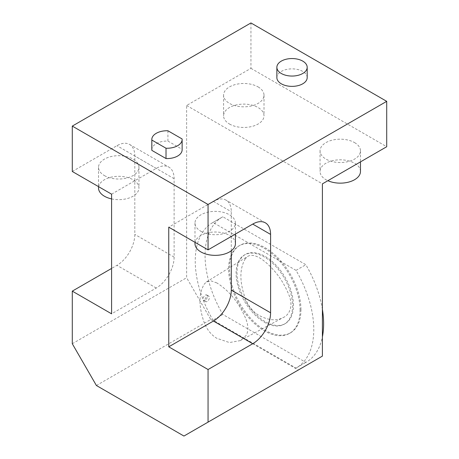 <?xml version="1.0" encoding="UTF-8"?>
<svg xmlns="http://www.w3.org/2000/svg" width="459" height="459" viewBox="0 0 459 459"><rect width="100%" height="100%" fill="white"/><g stroke="black" fill="none" stroke-linecap="round" stroke-linejoin="round"><path stroke-width="0.34" stroke-dasharray="2.29 1.72" d="M205.259 300.341L203.687 300.502C201.478 299.452 205.007 293.743 206.768 294.988L207.365 296.399C207.261 298.057 206.556 299.371 205.259 300.341M207.17 301.443A3.156 1.825 -60 0 1 205.592 301.603A3.156 1.825 -60 0 1 205.592 297.954A3.156 1.825 -60 0 1 208.747 296.13A3.156 1.825 -60 0 1 209.229 298.66A3.156 1.825 -60 0 1 207.17 301.443M216.9 282.951L211.226 280.919L206.487 281.918L204.289 284.075C198.592 293.599 198.558 306.411 204.186 322.516C207.038 329.711 211.255 334.978 216.837 338.317L229.425 342.552L240.241 340.618L245.869 335.724C248.577 331.645 248.566 326.005 245.829 318.798C239.001 302.802 229.357 290.851 216.9 282.951M245.353 258.715C239.455 268.515 239.42 281.717 245.244 298.327C248.313 306.05 252.846 311.713 258.842 315.31C268.194 320.348 276.232 321.139 282.968 317.68C289.187 315.092 293.88 306.492 288.711 294.443C285.475 286.554 281.241 279.347 275.997 272.83C267.769 262.961 255.52 251.871 247.711 256.397L245.353 258.715M300.071 310.209A50.53 29.175 -120 0 0 278.011 259.358A50.53 29.175 -120 0 0 239.07 245.823A50.53 29.175 -120 0 0 239.07 304.168A50.53 29.175 -120 0 0 289.6 333.343A50.53 29.175 -120 0 0 300.071 310.209M322.402 309.372A83.819 48.39 -120 0 0 305.855 264.711L222.822 216.774A83.819 48.39 -120 0 0 222.431 216.992A83.819 48.39 -120 0 0 222.822 314.455L305.855 362.392A83.819 48.39 -120 0 0 306.245 362.174A83.819 48.39 -120 0 0 322.402 336.843M296.032 270.385L212.993 222.443A83.819 48.39 -120 0 0 212.603 222.667A83.819 48.39 -120 0 0 212.993 320.124L296.032 368.066A83.819 48.39 -120 0 0 296.422 367.843A83.819 48.39 -120 0 0 296.032 270.385L305.855 264.711M222.822 216.774L212.993 222.443M305.855 362.392L296.032 368.066M222.822 314.455L212.993 320.124M151.814 149.818A15.158 8.75 180 0 1 167.919 141.085L182.103 149.273A15.158 8.75 180 0 1 182.131 149.818M167.919 130.769L167.919 141.085M182.103 138.957L182.103 149.273M307.186 77.617A15.158 8.75 0 0 0 292.027 68.867A15.158 8.75 0 0 0 276.869 77.617M111.589 194.174L156.249 168.384A25.268 14.585 -60 0 1 168.883 167.133A25.268 14.585 -60 0 1 174.116 178.7L174.116 257.092A25.268 14.585 -60 0 1 156.249 288.034L111.589 313.824M72.287 171.482L116.947 145.692A25.268 14.585 -60 0 1 129.581 144.442A25.268 14.585 -60 0 1 134.814 156.008L134.814 234.4A25.268 14.585 -60 0 1 116.947 265.342L111.589 268.44M104.44 175.608A20.213 11.67 -0 0 0 126.472 178.138A20.213 11.67 -0 0 0 138.945 167.351A20.213 11.67 -0 0 0 118.732 155.687A20.213 11.67 -0 0 0 98.524 167.351A20.213 11.67 -0 0 0 104.44 175.608M231.284 250.752L231.284 211.708A25.268 14.585 120 0 0 226.052 200.141A25.268 14.585 120 0 0 213.424 201.392L168.757 227.176M200.916 231.302A20.213 11.67 -0 0 0 222.942 233.832A20.213 11.67 -0 0 0 235.421 223.051A20.213 11.67 -0 0 0 215.208 211.381A20.213 11.67 -0 0 0 194.995 223.051A20.213 11.67 -0 0 0 200.916 231.302M183.944 436.05L322.402 356.109M72.287 343.734L186.624 277.724L186.624 105.467L250.941 68.334L250.941 22.95M96.401 385.508L210.744 319.498L186.624 277.724M354.56 142.6A20.213 11.67 180 0 1 360.476 150.85A20.213 11.67 180 0 1 340.268 162.52A20.213 11.67 180 0 1 320.055 150.85A20.213 11.67 180 0 1 332.528 140.07A20.213 11.67 180 0 1 354.56 142.6M258.084 86.9A20.213 11.67 180 0 1 264.005 95.151A20.213 11.67 180 0 1 243.792 106.821A20.213 11.67 180 0 1 223.579 95.151A20.213 11.67 180 0 1 236.058 84.37A20.213 11.67 180 0 1 258.084 86.9M186.624 105.467L322.402 183.858M250.941 68.334L386.713 146.725M210.744 319.498L298.281 370.034M235.421 243.683A20.213 11.67 -0 0 0 215.208 232.013A20.213 11.67 -0 0 0 194.995 243.683M111.589 198.902A20.213 11.67 -0 0 0 138.945 187.983A20.213 11.67 -0 0 0 118.732 176.313A20.213 11.67 -0 0 0 98.524 187.983M229.5 124.033A20.213 11.67 -0 0 0 251.526 126.564A20.213 11.67 -0 0 0 264.005 115.783A20.213 11.67 -0 0 0 258.084 107.532A20.213 11.67 -0 0 0 236.058 105.002A20.213 11.67 -0 0 0 223.579 115.783A20.213 11.67 -0 0 0 229.5 124.033M360.476 171.482A20.213 11.67 -0 0 0 354.56 163.226A20.213 11.67 -0 0 0 332.528 160.696A20.213 11.67 -0 0 0 320.055 171.482A20.213 11.67 -0 0 0 325.976 179.733A20.213 11.67 -0 0 0 327.869 180.697M300.961 309.699A50.53 29.175 -120 0 0 278.906 258.842A50.53 29.175 -120 0 0 239.965 245.307A50.53 29.175 -120 0 0 239.965 303.657A50.53 29.175 -120 0 0 290.495 332.827A50.53 29.175 -120 0 0 300.961 309.699M293.456 305.367A39.922 23.048 -120 0 0 276.031 265.193A39.922 23.048 -120 0 0 245.272 254.498A39.922 23.048 -120 0 0 245.272 300.593A39.922 23.048 -120 0 0 285.188 323.641A39.922 23.048 -120 0 0 293.456 305.367M264.338 322.178A39.922 23.048 -120 0 0 284.299 324.157A39.922 23.048 -120 0 0 292.567 305.878A39.922 23.048 -120 0 0 275.142 265.709A39.922 23.048 -120 0 0 244.377 255.009A39.922 23.048 -120 0 0 238.261 287.001A39.922 23.048 -120 0 0 264.338 322.178M156.249 288.034L116.947 265.342M174.116 257.092L134.814 234.4M174.116 178.7L134.814 156.008M156.249 168.384L116.947 145.692M213.424 201.392L231.284 211.708M203.687 300.502L205.592 301.603M206.768 294.988L208.747 296.13M206.487 281.918L247.711 256.397M240.241 340.618L282.968 317.68M296.422 367.843L306.245 362.174M212.603 222.667L222.431 216.992M129.581 144.442L168.883 167.133M265.359 222.833L226.052 200.141M194.995 223.051L194.995 242.329M235.421 223.051L235.421 234.073M98.524 167.351L98.524 186.629M138.945 167.351L138.945 187.983M223.579 95.151L223.579 115.783M264.005 95.151L264.005 115.783M320.055 150.85L320.055 171.482M360.476 150.85L360.476 161.872M289.6 333.343L290.495 332.827M239.07 245.823L239.965 245.307M284.299 324.157L285.188 323.641M244.377 255.009L245.272 254.498"/><path stroke-width="0.69" d="M322.402 336.843A83.819 48.39 -120 0 0 322.402 309.372M167.919 130.769L182.103 138.957A15.158 8.75 180 0 1 182.131 139.502A15.158 8.75 180 0 1 166.02 148.24L151.843 140.052A15.158 8.75 180 0 1 151.814 139.502A15.158 8.75 180 0 1 167.919 130.769M151.843 140.052L151.843 150.368A15.158 8.75 180 0 1 151.814 149.818L151.814 139.502M166.02 148.24L166.02 158.556L151.843 150.368M182.131 139.502L182.131 149.818A15.158 8.75 180 0 1 166.02 158.556M302.751 73.492A15.158 8.75 180 0 1 281.31 73.492A15.158 8.75 180 0 1 276.869 67.301A15.158 8.75 180 0 1 292.027 58.551A15.158 8.75 180 0 1 307.186 67.301A15.158 8.75 180 0 1 302.751 73.492M276.869 67.301L276.869 77.617A15.158 8.75 0 0 0 281.31 83.808A15.158 8.75 0 0 0 297.828 85.701A15.158 8.75 0 0 0 307.186 77.617L307.186 67.301M386.713 101.341L250.941 22.95L72.287 126.093L72.287 171.482L111.589 194.174L111.589 313.824L72.287 291.132L72.287 343.734L96.401 385.508L183.944 436.05L322.402 356.109L322.402 183.858L386.713 146.725L386.713 101.341L208.059 204.484L208.059 249.868L252.725 224.084L270.592 234.4A25.268 14.585 120 0 0 265.359 222.833A25.268 14.585 120 0 0 252.725 224.084M111.589 268.44L72.287 291.132M208.059 249.868L168.757 227.176L168.757 346.826L213.424 321.042A25.268 14.585 120 0 0 231.284 290.099L231.284 250.752M168.757 346.826L208.059 369.518L252.725 343.734A25.268 14.585 120 0 0 270.592 312.791L270.592 234.4M208.059 369.518L208.059 422.125M72.287 126.093L208.059 204.484M194.995 242.329L194.995 243.683A20.213 11.67 -0 0 0 200.916 251.934A20.213 11.67 -0 0 0 222.942 254.464A20.213 11.67 -0 0 0 235.421 243.683L235.421 234.073M98.524 186.629L98.524 187.983A20.213 11.67 -0 0 0 104.44 196.234A20.213 11.67 -0 0 0 111.589 198.902M327.869 180.697A20.213 11.67 -0 0 0 349.156 181.959A20.213 11.67 -0 0 0 360.476 171.482L360.476 161.872M231.284 290.099L270.592 312.791M213.424 321.042L252.725 343.734"/></g></svg>
